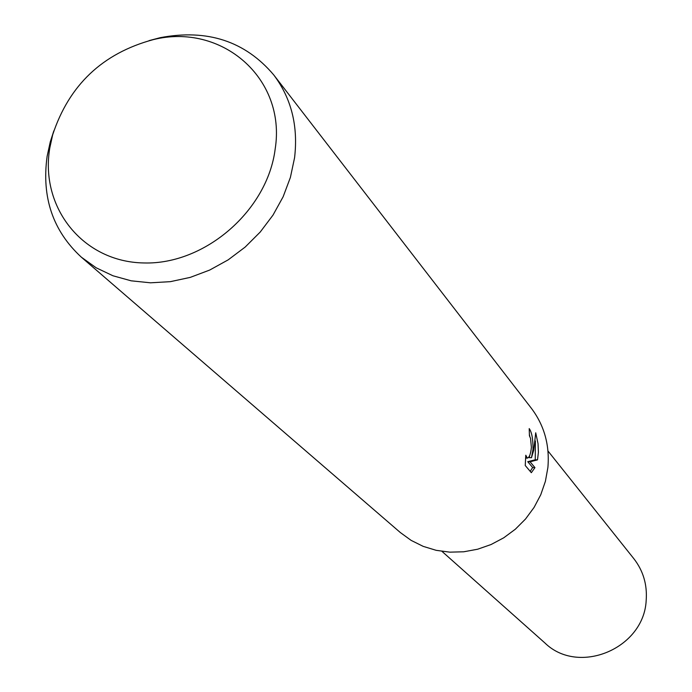<?xml version="1.0" encoding="UTF-8"?>
<svg xmlns="http://www.w3.org/2000/svg" width="692" height="692" viewBox="0 0 692 692"><rect width="100%" height="100%" fill="white"/><g stroke="black" fill="none" stroke-linecap="round" stroke-linejoin="round"><path stroke-width="1.04" d="M149.1 40.62L160.285 37.662C207.323 28.77 245.141 41.183 273.729 74.909L531.421 408.358C544.31 425.493 549.803 445.216 547.891 467.532L545.391 481.347L540.755 494.754L534.077 507.418L525.531 519.009L515.341 529.216L503.75 537.796L491.078 544.526L477.636 549.223L463.77 551.784L449.843 552.155L436.202 550.33L423.193 546.369L411.135 540.383L400.331 532.537L81.327 257.156C52.877 230.886 41.477 197.263 47.125 156.305L50.274 141.86L53.838 130.857M533.013 449.342L531.473 457.715L533.74 450.224L535.72 432.777L538.03 443.624L538.402 452.343L537.511 459.86L530.063 461.798L534.951 467.628L531.335 472.688L525.237 465.508L525.79 455.224L527.356 458.113C529.415 457.498 530.755 453.917 531.387 447.352L530.548 438.365L529.441 435.822L529.207 428.599C531.802 432.119 533.074 439.031 533.013 449.342M273.729 74.909C291.341 98.325 298.287 125.918 294.584 157.698L290.389 177.446L283.14 196.753L273.003 215.108L260.227 232.036L245.141 247.096L228.152 259.872L209.702 270.053L190.265 277.38L170.362 281.661L150.51 282.812L131.203 280.822L112.952 275.771L96.188 267.804L81.327 257.156M275.174 149.022C267.501 210.515 205.014 264.733 144.04 262.96C82.919 262.112 39.712 207.453 49.789 147.984L52.67 134.81C69.07 85.064 102.554 53.353 153.114 39.669C221.483 22.473 286.445 78.187 275.174 149.022M529.847 455.172L529.172 457.62L531.473 457.715M529.83 436.427L529.441 434.784M530.202 471.356L532.65 467.524L527.754 461.694L535.245 459.773L535.374 440.96M532.65 467.524L534.951 467.628M527.754 461.694L530.063 461.798M535.245 459.773L537.511 459.86M547.977 450.985L633.846 558.686C643.231 570.788 647.34 584.671 646.19 600.336C644.018 648.663 578.486 675.894 544.881 642.954L441.989 551.377M527.356 458.113L525.548 458.035M52.67 134.81L50.274 141.86M153.114 39.669L160.285 37.662"/></g></svg>

